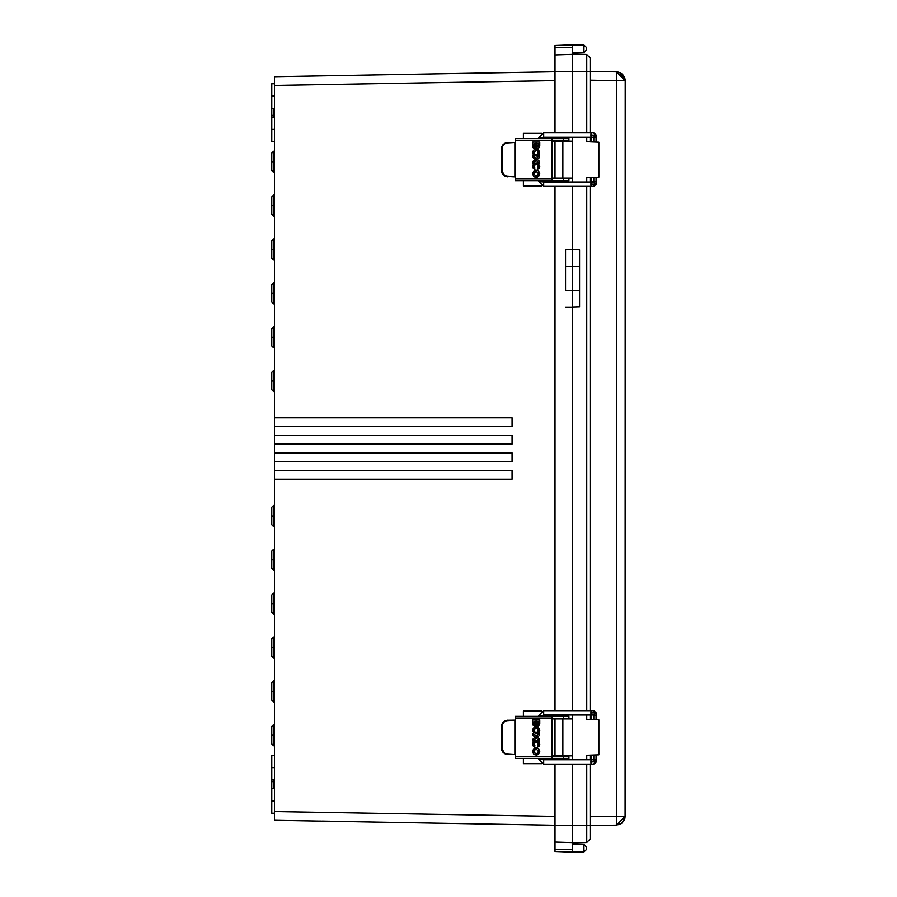 <?xml version="1.0" encoding="UTF-8"?>
<svg xmlns="http://www.w3.org/2000/svg" width="897" height="897" viewBox="0 0 897 897"><rect width="100%" height="100%" fill="white"/><g stroke="black" fill="none" stroke-linecap="round" stroke-linejoin="round"><path stroke-width="1.35" d="M572.555 825.498L572.555 764.121L572.555 842.586L572.555 825.498L586.705 825.498L586.705 842.541L590.091 839.031L586.705 842.541L572.555 843.034L586.705 842.541L586.705 825.498L590.091 825.498L590.091 839.031L590.091 825.498L572.555 825.498L572.555 764.121L572.555 852.15L584.003 851.948L586.582 849.324L586.582 847.093L584.003 844.458L586.582 847.093L586.582 849.324L584.003 851.948L555.019 851.533L555.019 764.121L555.019 825.498L572.555 825.498L555.019 825.498L555.019 849.515L572.555 849.515L572.555 842.586L555.019 842.092L572.555 842.586L572.555 825.498M572.555 759.737L572.555 715.032L572.555 718.979L562.912 718.979L572.555 718.979L572.555 715.032L572.555 755.801L562.912 755.801L572.555 755.801L572.555 759.737M572.555 186.352L572.555 249.534L565.547 249.534L572.555 249.534L572.555 710.648L572.555 307.223L579.574 306.976L572.555 307.223L579.574 306.976L579.574 290.292L579.574 306.976L572.555 307.223L572.555 710.648L572.555 307.29L565.547 307.29L572.555 307.29L572.555 266.162L565.547 266.398L565.547 290.426L572.555 290.662L565.547 290.426L565.547 266.398L572.555 266.162L572.555 186.352L572.555 249.601L579.574 249.848L579.574 290.292L572.555 290.527L579.574 290.292L579.574 249.848L572.555 249.601M572.555 71.502L572.555 54.414L555.019 54.908L572.555 54.414L572.555 47.485L555.019 47.485L555.019 132.879L555.019 71.502L572.555 71.502L572.555 54.414L572.555 132.879L572.555 71.502L586.705 71.502L586.705 132.879L586.705 71.502L590.091 71.502L555.019 71.502L555.019 45.467L572.555 44.85L572.555 132.879M586.705 755.308L598.86 754.882L586.705 755.308L586.705 759.737L586.705 755.308L598.86 754.882L598.86 719.887L586.705 719.472L598.86 719.887L598.86 754.882M598.86 719.887L586.705 719.472L586.705 715.032L586.705 719.472L587.961 719.506M589.116 719.551L590.091 719.585L590.091 715.032L590.091 719.585M590.091 710.648L590.091 186.352L590.091 710.648M590.091 177.415L590.091 181.968L590.091 177.415L587.972 177.494L598.86 177.113L586.705 177.528L586.705 181.968L586.705 177.528L587.961 177.494M586.705 186.352L586.705 710.648L586.705 186.352M590.091 141.816L598.86 142.118L590.091 141.816L590.091 137.263L590.091 141.816L589.116 141.782M598.86 142.118L598.86 177.113L598.86 142.118L587.961 141.737M590.091 132.879L590.091 71.502L590.091 132.879M586.705 137.263L586.705 141.692L586.705 137.263M572.555 266.308L579.574 266.532L572.555 266.308M590.091 755.184L590.091 759.737L590.091 755.184L587.972 755.263M590.091 764.121L590.091 825.498L590.091 764.121M590.091 57.969L590.091 71.502L590.091 57.969L586.705 54.459L586.705 71.502L586.705 54.459L590.091 57.969M586.705 764.121L586.705 825.498L586.705 764.121M586.705 177.528L598.86 177.113M572.555 137.263L572.555 141.199L562.912 141.199L562.912 178.021L552.047 178.021L572.555 178.021L572.555 181.968L572.555 178.021L562.912 178.021L562.912 141.199L555.019 141.199L555.019 178.021L555.019 141.199L552.047 141.199L572.555 141.199L572.555 137.263L572.555 178.021L572.555 141.199M586.705 54.459L572.555 53.966L586.705 54.459M590.091 71.457L590.091 74.014L590.091 71.457L616.553 71.917L590.091 71.457M590.091 74.036L590.091 80.214L616.553 80.685L616.553 71.917L625.164 80.685L590.091 80.225M590.091 816.775L616.553 816.315L616.553 80.685L616.553 816.315L590.091 816.775L590.091 825.543L616.553 825.083L616.553 816.315L625.164 816.315L616.553 825.083L590.091 825.543L590.091 822.986M624.121 80.685L625.164 80.685L624.559 77.49M623.28 80.685L622.72 80.685M621.879 80.685L623.763 80.685M618.257 72.119L616.553 71.917L618.123 72.085L616.564 71.951L616.553 80.685L621.273 80.685M624.2 76.694L621.273 73.397L618.123 72.085L619.715 72.567M619.737 72.579L625.164 80.685L625.131 817.111M621.296 73.408L622.238 74.148M622.664 74.552L623.55 75.617M624.682 77.815L624.962 78.846M625.074 79.474L625.164 80.685L616.553 71.917M624.906 818.423L624.682 819.185M624.032 820.632L624.301 820.105M622.238 822.852L619.737 824.421L622.653 822.459M621.408 823.513L616.575 824.937L619.737 824.421M616.609 822.852L616.575 824.937M618.672 816.315L621.273 816.315L616.553 816.315L616.609 822.515M624.559 819.51L625.086 816.315M616.553 825.083L625.164 816.315L625.164 80.685M625.018 816.315L621.273 816.315M590.091 822.964L590.091 819.051M590.091 77.949L590.091 74.025M274.471 129.37L271.836 129.37L271.836 141.636L271.836 129.37L274.471 129.37M274.471 96.046L271.836 96.046L271.836 115.343L273.596 115.343L273.596 117.092L273.596 115.343L271.836 115.343L271.836 96.046L274.471 96.046M271.836 755.364L271.836 767.63L274.471 767.63L271.836 767.63L271.836 779.908L271.836 755.364L274.471 755.364M271.836 788.676L271.836 800.954L274.471 800.954L271.836 800.954L271.836 813.22L271.836 781.657L271.836 788.676L274.471 788.676M273.596 735.192L273.596 745.71L273.596 735.192L271.836 735.192L271.836 743.961L271.836 735.192L273.596 735.192L273.596 724.675L273.596 735.192L274.471 735.192L273.596 735.192M273.596 691.352L273.596 701.88L273.596 691.352L271.836 691.352L271.836 700.12L271.836 691.352L273.596 691.352L273.596 680.834L273.596 691.352L274.471 691.352L273.596 691.352M273.596 647.522L273.596 658.039L273.596 647.522L271.836 647.522L271.836 656.29L271.836 647.522L273.596 647.522L273.596 636.993L273.596 647.522L274.471 647.522L273.596 647.522M273.596 603.681L273.596 614.198L273.596 603.681L271.836 603.681L271.836 612.449L271.836 603.681L273.596 603.681L273.596 593.164L273.596 603.681L274.471 603.681L273.596 603.681M273.596 559.84L273.596 570.369L273.596 559.84L271.836 559.84L271.836 568.608L271.836 559.84L273.596 559.84L273.596 549.323L273.596 559.84L274.471 559.84L273.596 559.84M273.596 516.01L273.596 526.528L273.596 516.01L271.836 516.01L271.836 524.779L271.836 516.01L273.596 516.01L273.596 505.493L273.596 516.01L274.471 516.01L273.596 516.01M273.596 781.657L273.596 788.676L273.596 781.657L271.836 781.657L273.596 781.657L273.596 779.908L273.596 781.657L274.471 781.657L273.596 781.657M274.471 115.343L273.596 115.343L273.596 108.324L273.596 115.343L274.471 115.343M273.596 151.29L273.596 161.808L274.471 161.808L271.836 161.808L271.836 170.576L271.836 161.808L273.596 161.808L273.596 151.29L271.836 153.039L271.836 161.808L271.836 153.039L274.471 151.29L273.596 151.29M273.596 172.325L273.596 161.808L273.596 172.325L271.836 170.576L274.471 172.325M273.596 195.12L273.596 205.648L274.471 205.648L271.836 205.648L271.836 214.417L271.836 205.648L273.596 205.648L273.596 195.12L271.836 196.88L271.836 205.648L271.836 196.88L274.471 195.12L273.596 195.12M273.596 216.166L273.596 205.648L273.596 216.166L271.836 214.417L274.471 216.166L273.596 216.166M273.596 238.961L273.596 249.478L274.471 249.478L271.836 249.478L271.836 258.246L271.836 249.478L273.596 249.478L273.596 238.961L271.836 240.71L271.836 249.478L271.836 240.71L274.471 238.961M273.596 260.007L273.596 249.478L273.596 260.007L271.836 258.246L274.471 260.007M273.596 282.802L273.596 293.319L274.471 293.319L271.836 293.319L271.836 302.087L271.836 293.319L273.596 293.319L273.596 282.802L271.836 284.551L271.836 293.319L271.836 284.551L274.471 282.802M273.596 303.836L273.596 293.319L273.596 303.836L271.836 302.087L274.471 303.836M273.596 326.631L273.596 337.16L274.471 337.16L271.836 337.16L271.836 345.917L271.836 337.16L273.596 337.16L273.596 326.631L271.836 328.392L271.836 337.16L271.836 328.392L274.471 326.631M273.596 347.677L273.596 337.16L273.596 347.677L271.836 345.917L274.471 347.677M273.596 370.472L273.596 380.99L274.471 380.99L271.836 380.99L271.836 389.758L271.836 380.99L273.596 380.99L273.596 370.472L271.836 372.221L271.836 380.99L271.836 372.221L274.471 370.472L273.596 370.472M273.596 391.507L273.596 380.99L273.596 391.507L271.836 389.758L274.471 391.507M321.115 821.114L318.009 821.058M329.939 821.26L324.378 821.17M555.019 825.195L274.471 820.295L555.019 825.195M271.836 83.78L271.836 96.046L271.836 83.78L274.471 83.78L274.471 82.244L274.471 85.473L555.019 80.573L274.471 85.473L274.471 417.811L512.03 417.811L512.03 426.58L274.471 426.58L274.471 435.348L512.03 435.348L512.03 444.116L274.471 444.116L274.471 452.884L512.03 452.884L512.03 461.652L274.471 461.652L274.471 470.42L512.03 470.42L512.03 479.189L274.471 479.189L274.471 820.295L274.471 811.527L555.019 816.427L274.471 811.527L274.471 479.189L512.03 479.189L512.03 470.42L274.471 470.42L274.471 479.189L274.471 461.652L512.03 461.652L512.03 452.884L274.471 452.884L274.471 461.652L274.471 452.884L512.03 452.884M274.471 77.321L274.471 82.244L274.471 76.705L555.019 71.805L274.471 76.705M555.019 710.648L555.019 186.352L555.019 710.648M555.019 838.314L555.019 839.087M555.019 838.471L555.019 839.446M555.019 841.666L555.019 839.345M555.019 58.686L555.019 57.442M555.019 57.139L555.019 55.367M555.019 55.95L555.019 57.554M274.471 444.116L512.03 444.116L274.471 444.116L274.471 435.348L274.471 452.884M512.03 444.116L512.03 435.348L274.471 435.348L274.471 426.58L512.03 426.58L512.03 417.811L274.471 417.811L274.471 426.58L274.471 82.244M552.047 718.979L562.912 718.979L562.912 755.801L562.912 718.979L555.019 718.979L555.019 755.801L562.912 755.801L555.019 755.801L555.019 718.979L552.047 718.979M552.047 755.801L555.019 755.801L552.047 755.801M541.71 711.086L523.456 711.086L523.456 716.344L523.456 711.086L541.71 711.086M523.456 758.425L523.456 763.683L541.71 763.683L523.456 763.683L523.456 758.425M523.456 180.656L523.456 185.914L541.71 185.914L523.456 185.914L523.456 180.656M541.71 133.317L523.456 133.317L523.456 138.575L523.456 133.317L541.71 133.317M274.471 117.092L271.836 117.092L271.836 129.37L271.836 115.343M271.836 781.657L271.836 779.908L274.471 779.908M271.836 507.242L271.836 516.01L271.836 507.242L273.596 505.493L271.836 507.242M271.836 551.083L271.836 559.84L271.836 551.083L273.596 549.323L271.836 551.083M271.836 594.913L271.836 603.681L271.836 594.913L273.596 593.164L271.836 594.913M271.836 638.754L271.836 647.522L271.836 638.754L273.596 636.993L271.836 638.754M271.836 682.583L271.836 691.352L271.836 682.583L273.596 680.834L271.836 682.583M271.836 726.424L273.596 724.675L271.836 726.424L271.836 735.192L271.836 726.57M565.547 249.534L565.547 266.398L565.547 249.534M572.555 178.021L572.555 181.968M584.003 844.458L584.003 851.948L584.003 844.458L572.555 844.256L584.003 844.458M586.582 49.907L584.003 52.542L586.582 49.907L586.582 47.676L584.003 45.052L584.003 52.542L572.555 52.744L584.003 52.542L584.003 45.052L586.582 47.676L586.582 49.907M572.555 44.85L584.003 45.052L555.019 45.467L555.019 47.485L572.555 47.485L572.555 44.85M555.019 851.533L572.555 852.15L572.555 849.515L555.019 849.515L555.019 851.533M353.665 821.674L355.122 821.708M322.225 821.125L328.437 821.237M514.934 142.432L505.37 142.926L503.127 144.484L501.658 146.861L501.188 169.78L501.815 169.78L502.286 146.861L503.755 144.484L505.998 142.926L515.517 142.432L515.214 138.575L563.619 138.575L563.619 140.672L568.877 140.672L563.619 140.672L563.619 138.575L568.877 138.575L568.877 140.672L568.877 138.575L552.047 138.575L552.047 140.324L552.047 138.575L515.214 138.575L515.214 140.324L552.047 140.324L552.047 180.656L515.214 180.656L515.214 178.907L515.214 180.656L563.619 180.656L563.619 178.548L563.619 180.656L568.877 180.656L568.877 178.548L552.047 178.548L568.877 178.548L568.877 180.656L552.047 180.656L552.047 140.324L515.214 140.324L515.214 178.907L552.047 178.907L515.214 178.907L515.517 142.432L514.934 142.432L514.934 176.799L515.517 176.799L514.934 176.799L514.934 142.432L507.231 142.545L504.809 143.576L502.892 145.606L501.815 149.44L502.286 172.37L503.755 174.747L505.998 176.305L514.934 176.799L505.998 176.305L503.755 174.747L501.815 169.78L501.188 169.78L501.658 172.37L503.127 174.747L505.37 176.305L514.934 176.799M563.619 140.672L552.047 140.672L563.619 140.672M532.852 147.119L532.751 142.085L532.953 147.377L535.397 148.353M535.038 148.442L534.433 148.454M535.531 146.469L534.343 146.794L534.13 143.498L535.587 143.498L535.374 146.783L535.587 143.498L534.13 143.498L534.13 146.088L535.117 146.985M532.751 146.121L532.751 142.085L536.036 142.085L532.751 142.085L536.036 142.085L536.036 148.005M533.356 147.949L532.953 147.377M537.774 165.014L536.484 164.398L537.079 164.543L536.484 162.895L536.484 164.398L536.484 162.895L537.617 163.153L536.484 162.895L538.772 163.96L537.617 163.153L539.77 166.382M539.77 166.349L539.209 168.277L539.512 165.07M538.211 165.642L537.505 169.645L538.346 166.405M537.505 169.645L539.77 166.573L537.505 169.645L537.505 168.031M534.982 163.108L533.009 164.958L536.036 162.895L534.982 163.108L536.036 162.895L535.431 164.521L536.036 164.398M534.119 166.405L535.431 164.521L534.119 166.416M533.244 168.255L534.915 169.668L533.244 168.255L533.009 164.958L533.244 168.255L532.706 166.427M534.915 169.668L534.119 166.438L534.915 167.963M539.467 161.269L537.236 159.475L539.467 161.269L539.467 163.254L539.467 161.269L539.467 163.254L536.484 160.731L539.467 163.254L536.484 160.731L536.484 158.22L536.484 160.731L536.484 158.22L539.467 155.686L536.484 158.22L539.467 155.686L539.467 157.648L539.467 155.686L539.467 157.648L537.236 159.475L539.467 157.648M532.941 161.348L532.941 163.31L532.941 161.348L535.217 159.475L532.941 161.348L532.941 163.31L536.036 160.675L532.941 163.31L536.036 160.675L536.036 158.276L536.036 160.675L536.036 158.276L532.941 155.63L532.941 157.558L535.217 159.475L532.941 157.558L532.941 155.63L536.036 158.276L532.941 155.63L532.941 157.558L535.217 159.475M534.309 172.942L534.769 172.269L534.141 173.715L534.747 175.184L534.309 172.942L534.747 175.184L536.036 175.756L534.747 175.184L536.036 175.756L536.036 177.247L536.036 175.756L536.036 177.247L533.872 176.339L534.971 177.012M533.906 171.08L536.036 170.217L536.036 171.719L534.769 172.269L536.036 171.719L536.036 170.217L533.906 171.08L532.728 173.704L533.031 172.269L533.906 171.08L533.031 172.269L533.031 175.15L533.872 176.339L532.728 173.816M533.031 175.15L533.872 176.339L532.728 173.648M535.453 171.843L534.769 172.269M534.309 151.795L536.036 150.573L536.036 149.07L533.906 149.934L536.036 149.07L534.993 149.294L536.036 149.07L536.036 150.573L534.309 151.795L534.769 151.133L534.141 152.568L534.758 154.049M533.031 151.133L533.031 154.004L536.036 156.1L536.036 154.609L536.036 156.1L533.031 154.004L533.031 151.133L533.906 149.934L533.031 151.133M535.33 154.43L536.036 154.609L534.747 154.037L536.036 154.609L536.036 156.1M538.357 173.715L538.211 174.523L538.222 172.953L536.484 171.708L536.484 170.217L536.484 171.708L538.222 172.953L538.211 174.523L538.335 173.368M537.639 170.475L538.794 171.26L537.639 170.475M539.523 175.061L539.781 173.715L537.651 176.978L539.523 175.061L538.794 171.26L539.781 173.85M538.211 174.523L537.045 175.633L538.211 174.523M538.794 176.193L536.484 177.247L537.651 176.978L536.484 177.247L536.484 175.756L536.484 177.247L536.484 175.756L537.695 175.195M538.211 153.376L537.785 151.178L538.211 153.376L536.484 154.62L536.484 156.112L538.794 155.046L536.484 156.112L536.484 154.62L537.695 154.06L538.346 152.288M539.523 153.914L538.794 155.046L539.523 153.914L538.794 150.124L539.523 153.914L537.651 155.831L538.794 155.046M537.101 150.707L536.484 149.07L537.101 150.707M538.794 150.124L536.484 149.07L539.523 151.245M536.484 148.005L536.484 142.085L536.484 148.005L538.525 148.308L536.484 148.005L536.484 142.085L539.747 142.085L536.484 142.085L539.747 142.085L539.747 146.11M538.155 146.783L537.18 146.794L538.379 146.099L537.18 146.794L536.967 143.498L538.379 143.498L538.379 146.099L538.379 143.498L536.967 143.498L537.18 146.794M536.821 148.252L538.525 148.308L539.702 146.66M537.651 155.831L536.484 156.112L537.045 154.486M538.222 151.817L537.785 151.178M536.484 150.573L536.484 149.07M536.484 171.708L536.484 170.217M533.906 149.934L534.993 149.294M536.036 149.07L536.036 150.573M535.453 150.696L534.769 151.133M534.993 170.43L536.036 170.217L536.036 171.719M534.747 164.958L534.287 165.631M533.009 164.958L533.883 163.759M507.803 176.799L503.127 174.747L501.188 169.78L501.3 148.173L503.127 144.484L507.803 142.432M514.934 720.201L505.37 720.695L503.127 722.253L501.658 724.63L501.188 747.56L501.815 747.56L502.286 724.63L503.755 722.253L505.998 720.695L515.517 720.201L515.214 716.344L563.619 716.344L563.619 718.452L568.877 718.452L563.619 718.452L563.619 716.344L568.877 716.344L568.877 718.452L568.877 716.344L552.047 716.344L552.047 718.093L552.047 716.344L515.214 716.344L515.214 718.093L552.047 718.093L552.047 758.425L515.214 758.425L515.214 756.676L515.214 758.425L563.619 758.425L563.619 756.328L563.619 758.425L568.877 758.425L568.877 756.328L552.047 756.328L568.877 756.328L568.877 758.425L552.047 758.425L552.047 718.093L515.214 718.093L515.214 756.676L552.047 756.676L515.214 756.676L515.517 720.201L514.934 720.201L514.934 754.568L515.517 754.568L514.934 754.568L514.934 720.201L507.231 720.313L504.809 721.345L502.892 723.374L501.815 727.22L502.286 750.139L503.755 752.516L505.998 754.074L514.934 754.568L505.998 754.074L503.755 752.516L501.815 747.56L501.188 747.56L501.658 750.139L503.127 752.516L505.37 754.074L514.934 754.568M563.619 718.452L552.047 718.452L563.619 718.452M532.852 724.888L532.751 719.854L532.953 725.146L535.397 726.122M535.038 726.211L534.433 726.222M535.531 724.249L534.343 724.563L534.13 721.266L535.587 721.266L535.374 724.552L535.587 721.266L534.13 721.266L534.13 723.857L535.117 724.754M532.751 723.89L532.751 719.854L536.036 719.854L532.751 719.854L536.036 719.854L536.036 725.785M537.774 742.783L536.484 742.167L537.079 742.312L536.484 740.664L536.484 742.167L536.484 740.664L537.617 740.933L536.484 740.664L538.772 741.729L537.617 740.933L539.77 744.151M539.77 744.118L539.209 746.046L539.512 742.839M538.211 743.411L537.505 747.414L538.346 744.196M537.505 747.414L539.77 744.342L537.505 747.414L537.505 745.799M534.982 740.888L533.009 742.727L536.036 740.664L534.982 740.888L536.036 740.664L535.431 742.301L536.036 742.167M534.119 744.174L535.431 742.301L534.119 744.196M533.244 746.024L534.915 747.436L533.244 746.024L533.009 742.727L533.244 746.024L532.706 744.196M534.915 747.436L534.119 744.207L534.915 745.732M539.467 739.038L537.236 737.244L539.467 739.038L539.467 741.034L539.467 739.038L539.467 741.034L536.484 738.5L539.467 741.034L536.484 738.5L536.484 735.989L536.484 738.5L536.484 735.989L539.467 733.454L536.484 735.989L539.467 733.454L539.467 735.417L539.467 733.454L539.467 735.417L537.236 737.244L539.467 735.417M532.941 739.117L532.941 741.079L532.941 739.117L535.217 737.244L532.941 739.117L532.941 741.079L536.036 738.444L532.941 741.079L536.036 738.444L536.036 736.045L536.036 738.444L536.036 736.045L532.941 733.398L532.941 735.327L535.217 737.244L532.941 735.327L532.941 733.398L536.036 736.045L532.941 733.398L532.941 735.327L535.217 737.244M534.309 750.711L534.769 750.049L534.141 751.484L534.747 752.953L534.309 750.711L534.747 752.953L536.036 753.525L534.747 752.953L536.036 753.525L536.036 755.016L536.036 753.525L536.036 755.016L533.872 754.119L534.971 754.781M533.906 748.849L536.036 747.986L536.036 749.488L534.769 750.049L536.036 749.488L536.036 747.986L533.906 748.849L532.728 751.473L533.031 750.038L533.906 748.849L533.031 750.038L533.031 752.919L533.872 754.119L532.728 751.585M533.872 754.119L532.728 751.417M535.453 749.612L534.769 750.049M534.993 748.199L536.036 747.986L536.036 749.488M534.309 729.564L536.036 728.342L536.036 726.839L533.906 727.702L536.036 726.839L534.993 727.063L536.036 726.839L536.036 728.342L534.309 729.564L534.769 728.902L534.141 730.337L534.758 731.817M533.031 728.902L533.031 731.773L536.036 733.869L536.036 732.378L536.036 733.869L533.031 731.773L533.031 728.902L533.906 727.702L533.031 728.902M535.352 732.21L536.036 732.378L534.747 731.806L536.036 732.378L536.036 733.869M538.357 751.484L538.211 752.291L538.222 750.722L536.484 749.488L536.484 747.986L536.484 749.488L538.222 750.722L538.211 752.291L538.335 751.137M537.639 748.244L538.794 749.04L537.639 748.244M539.523 752.83L539.781 751.495L537.651 754.747L539.523 752.83L538.794 749.04L539.781 751.619M538.211 752.291L537.045 753.402L538.211 752.291M538.794 753.962L536.484 755.016L537.651 754.747L536.484 755.016L536.484 753.525L536.484 755.016L536.484 753.525L537.695 752.975M538.211 731.156L537.785 728.947L538.211 731.156L536.484 732.389L536.484 733.881L538.794 732.827L536.484 733.881L536.484 732.389L537.695 731.829L538.346 730.057M539.781 730.36L538.794 732.827L539.523 731.683L538.794 727.893L539.781 730.349M537.101 728.476L536.484 726.839L537.101 728.476M537.651 733.6L538.794 732.827L536.484 733.881L537.045 732.255M538.794 727.893L536.484 726.839L539.523 729.014M536.484 725.774L536.484 719.854L536.484 725.774L538.525 726.077L536.484 725.774L536.484 719.854L539.747 719.854L536.484 719.854L539.747 719.854L539.747 723.879M538.155 724.552L537.18 724.563L538.379 723.868L538.155 724.552M537.18 724.563L536.967 721.266L538.379 721.266L538.379 723.868L538.379 721.266L536.967 721.266L537.673 724.798M536.821 726.021L538.525 726.077L539.702 724.428M538.222 729.586L537.785 728.947M536.484 728.342L536.484 726.839M539.523 731.683L538.794 732.827M536.484 749.488L536.484 747.986M533.906 727.702L534.993 727.063M536.036 726.839L536.036 728.342M535.453 728.465L534.769 728.902M534.747 742.727L534.287 743.4M533.009 742.727L533.883 741.539M507.803 754.568L503.127 752.516L501.188 747.56L501.3 725.942L503.127 722.253L507.803 720.201M543.717 181.968L538.895 181.53L543.717 186.352L543.717 181.968L590.966 181.968L590.921 184.165L595.832 184.165L593.825 181.968L596.023 184.165L593.825 186.352L596.023 184.165L593.825 181.968L593.836 177.281L593.635 181.968L595.832 184.165L593.635 186.352L595.832 184.165L590.921 184.165L590.966 186.352L543.717 186.352L543.279 181.53L543.717 186.352L590.966 186.352L590.966 181.968L543.717 181.968L543.717 186.352L538.895 181.53L543.279 181.53L543.279 180.656M593.836 137.701L596.068 137.701L593.635 137.263L595.832 135.066L590.921 135.066L590.966 137.263L543.717 137.263L543.717 132.879L590.966 132.879L590.921 135.066L595.832 135.066L593.635 137.263L593.836 141.95L593.836 137.701M591.684 181.968L596.068 181.53L591.684 181.53L591.684 177.359M543.717 137.263L543.717 132.879L538.895 137.701L543.279 137.701L538.895 137.701L543.717 132.879L543.717 137.263L590.966 137.263L590.966 132.879L543.717 132.879L543.279 138.575M593.635 132.879L596.023 135.066L593.825 137.263L596.023 135.066L593.825 132.879L595.832 135.066L593.635 132.879L590.966 132.879M538.895 137.701L538.895 138.575L538.895 137.701L543.717 132.879M538.895 181.53L538.895 180.656L538.895 181.53L543.717 186.352M543.717 759.737L538.895 759.299L543.717 764.121L543.717 759.737L590.966 759.737L590.921 761.934L595.832 761.934L593.825 759.737L596.023 761.934L593.825 764.121L596.023 761.934L593.825 759.737L593.836 755.05L593.635 759.737L595.832 761.934L593.635 764.121L595.832 761.934L590.921 761.934L590.966 764.121L543.717 764.121L543.279 759.299L543.717 764.121L590.966 764.121L590.966 759.737L543.717 759.737L543.717 764.121L538.895 759.299L543.279 759.299L543.279 758.425M593.836 715.47L596.068 715.47L593.635 715.032L595.832 712.835L590.921 712.835L590.966 715.032L543.717 715.032L543.717 710.648L590.966 710.648L590.921 712.835L595.832 712.835L593.635 715.032L593.836 719.719L593.836 715.47M591.684 759.737L596.068 759.299L591.684 759.299L591.684 755.128M543.717 715.032L543.717 710.648L538.895 715.47L543.279 715.47L538.895 715.47L543.717 710.648L543.717 715.032L590.966 715.032L590.966 710.648L543.717 710.648L543.279 716.344M593.635 710.648L596.023 712.835L593.825 715.032L596.023 712.835L593.825 710.648L595.832 712.835L593.635 710.648L590.966 710.648M538.895 715.47L538.895 716.344L538.895 715.47L543.717 710.648M538.895 759.299L538.895 758.425L538.895 759.299L543.717 764.121M621.969 823.076L625.007 817.963M271.836 141.636L274.471 141.636L271.836 141.636M274.471 108.324L271.836 108.324M273.596 745.71L271.836 743.961L274.471 745.71M273.596 701.88L271.836 700.12L274.471 701.88M273.596 658.039L271.836 656.29L274.471 658.039M273.596 614.198L271.836 612.449L274.471 614.198M273.596 570.369L271.836 568.608L274.471 570.369M273.596 526.528L271.836 524.779L274.471 526.528M273.596 505.493L274.471 505.493M273.596 549.323L274.471 549.323M273.596 593.164L274.471 593.164M273.596 636.993L274.471 636.993M273.596 680.834L274.471 680.834M273.596 724.675L274.471 724.675M271.836 813.22L274.471 813.22M591.684 137.263L591.684 141.872M590.966 181.968L593.635 181.968M593.825 186.352L596 184.457L596.068 177.202M593.635 137.263L590.966 137.263M596.068 142.029L596.023 134.886L593.825 132.879M590.966 186.352L593.635 186.352M591.684 715.032L591.684 719.641M590.966 759.737L593.635 759.737M593.825 764.121L596 762.226L596.068 754.971M593.635 715.032L590.966 715.032M596.068 719.798L596.023 712.655L593.825 710.648M590.966 764.121L593.635 764.121"/></g></svg>
